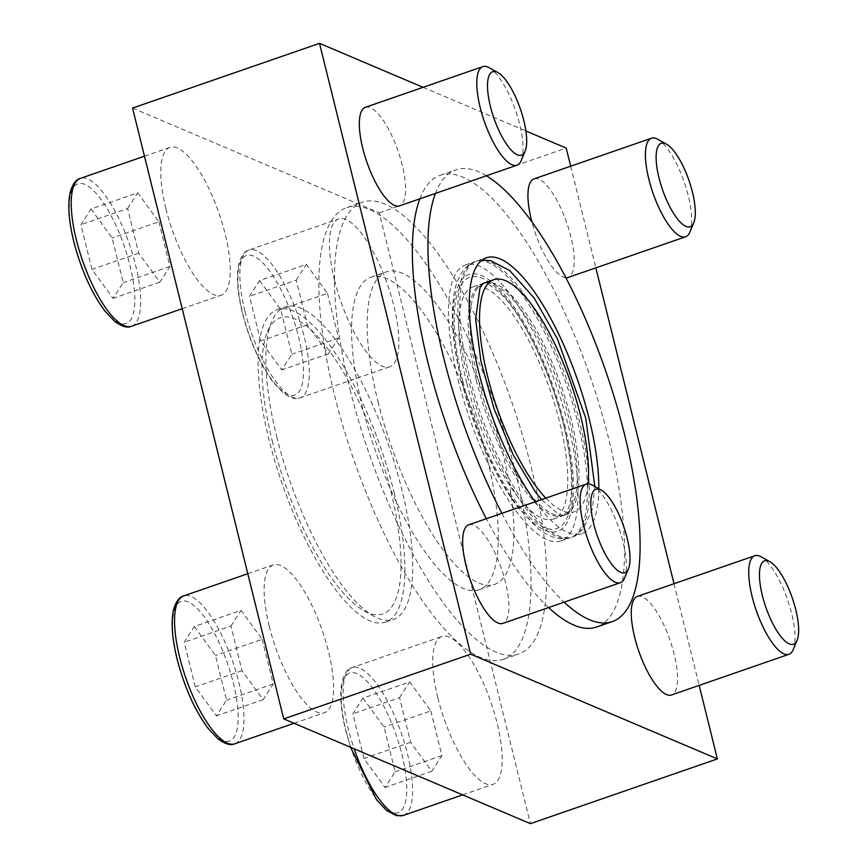 <?xml version="1.0" encoding="UTF-8"?>
<svg xmlns="http://www.w3.org/2000/svg" width="867" height="867" viewBox="0 0 867 867"><rect width="100%" height="100%" fill="white"/><g stroke="black" fill="none" stroke-linecap="round" stroke-linejoin="round"><path stroke-width="0.65" stroke-dasharray="4.33 3.25" d="M165.911 208.741A78.225 24.818 70.9 0 0 221.118 295.235A78.225 24.818 70.9 0 0 218.972 213.184A78.225 24.818 70.9 0 0 169.921 147.379A78.225 24.818 70.9 0 0 165.911 208.741M437.868 697.859A78.225 24.818 70.9 0 0 493.063 784.353A78.225 24.818 70.9 0 0 490.928 702.303A78.225 24.818 70.9 0 0 441.877 636.497A78.225 24.818 70.9 0 0 437.868 697.859M394.073 492.434A165.369 52.475 -109.1 0 1 385.609 622.138A165.369 52.475 -109.1 0 1 268.922 439.298A165.369 52.475 -109.1 0 1 277.386 309.595A165.369 52.475 -109.1 0 1 394.073 492.434M132.564 108.082L379.258 212.827L530.42 823.65M269.247 626.256A78.225 24.818 70.9 0 0 324.442 712.75A78.225 24.818 70.9 0 0 322.307 630.71A78.225 24.818 70.9 0 0 273.246 564.905A78.225 24.818 70.9 0 0 269.247 626.256M334.543 280.334A78.225 24.818 70.9 0 0 389.738 366.828A78.225 24.818 70.9 0 0 387.603 284.777A78.225 24.818 70.9 0 0 338.542 218.972A78.225 24.818 70.9 0 0 334.543 280.334M469.253 375.584A145.992 46.319 -109.1 0 1 476.731 261.086A145.992 46.319 -109.1 0 1 478.02 260.707A145.992 46.319 -109.1 0 1 579.741 422.489A145.992 46.319 -109.1 0 1 573.521 536.489A145.992 46.319 -109.1 0 1 572.263 536.987A145.992 46.319 -109.1 0 1 469.253 375.584M535.221 501.798A145.992 46.319 70.9 0 0 581.79 533.693A145.992 46.319 70.9 0 0 598.804 488.739M276.703 436.6A165.369 52.475 70.9 0 0 373.688 616.177A165.369 52.475 70.9 0 0 393.39 619.439A165.369 52.475 70.9 0 0 388.871 445.996A165.369 52.475 70.9 0 0 285.178 306.896A165.369 52.475 70.9 0 0 271.707 321.657A165.369 52.475 70.9 0 0 276.703 436.6M423.074 87.318L525.879 130.971M379.258 212.827L566.205 148.094M570.681 166.193L595.846 267.86M674.006 583.719L699.17 685.385M419.866 198.814A239.043 75.852 -109.1 0 1 440.23 175.253A239.043 75.852 -109.1 0 1 608.894 439.536A239.043 75.852 -109.1 0 1 596.648 627.014M548.583 607.55A239.043 75.852 -109.1 0 1 486.344 518.715M365.397 107.291A52.15 16.549 -109.1 0 1 402.201 164.958A52.15 16.549 -109.1 0 1 399.524 205.858M468.722 524.817A52.15 16.549 -109.1 0 1 505.526 582.483A52.15 16.549 -109.1 0 1 502.86 623.384M534.029 178.884A52.15 16.549 -109.1 0 1 570.822 236.55A52.15 16.549 -109.1 0 1 568.156 277.451M565.891 277.733A52.15 16.549 -109.1 0 1 531.883 221.854M637.353 596.409A52.15 16.549 -109.1 0 1 674.147 654.076A52.15 16.549 -109.1 0 1 671.481 694.976M501.917 513.318A239.043 75.852 70.9 0 0 564.157 602.153M486.376 175.784A239.043 75.852 70.9 0 0 455.804 169.856A239.043 75.852 70.9 0 0 435.44 193.428M272.205 440.696A156.678 49.712 70.9 0 0 364.086 610.834A156.678 49.712 70.9 0 0 378.478 449.594A156.678 49.712 70.9 0 0 267.469 331.79A156.678 49.712 70.9 0 0 272.205 440.696M484.317 282.978A122.821 38.972 -109.1 0 1 570.974 418.772A122.821 38.972 -109.1 0 1 564.688 515.096A122.821 38.972 -109.1 0 1 563.604 515.421A122.821 38.972 -109.1 0 1 478.02 379.302A122.821 38.972 -109.1 0 1 483.266 283.39M545.809 498.124A122.821 38.972 70.9 0 0 574.203 511.801A122.821 38.972 70.9 0 0 588.032 483.851M793.186 649.654A52.15 16.549 70.9 0 0 787.518 599.606A52.15 16.549 70.9 0 0 761.031 556.766M362.948 698.119L384.092 727.088L395.146 771.76L385.056 787.464L363.902 758.495L352.847 713.823L362.948 698.119L409.679 681.939L430.834 710.907L384.092 727.088M624.565 578.061A52.15 16.549 70.9 0 0 618.886 528.014A52.15 16.549 70.9 0 0 592.399 485.173M194.316 626.527L215.471 655.495L226.525 700.168L216.425 715.871L195.281 686.892L184.227 642.23L194.316 626.527L241.059 610.346L262.202 639.315L215.471 655.495M521.24 160.536A52.15 16.549 70.9 0 0 515.562 110.488A52.15 16.549 70.9 0 0 489.075 67.648M90.992 209.001L112.146 237.97L123.201 282.642L113.1 298.346L91.945 269.377L80.891 224.705L90.992 209.001L137.734 192.821L158.878 221.789L112.146 237.97M689.861 232.128A52.15 16.549 70.9 0 0 684.193 182.081A52.15 16.549 70.9 0 0 657.706 139.24M259.612 280.594L280.767 309.562L291.821 354.235L281.732 369.938L260.577 340.969L249.523 296.297L259.612 280.594L306.354 264.413L327.509 293.382L280.767 309.562M430.834 710.907L441.888 755.58L431.788 771.272L410.633 742.304L399.579 697.642L352.847 713.823M410.633 742.304L363.902 758.495M399.579 697.642L409.679 681.939M441.888 755.58L395.146 771.76M431.788 771.272L385.056 787.464M327.509 293.382L338.563 338.054L328.463 353.758L307.308 324.789L296.254 280.117L249.523 296.297M307.308 324.789L260.577 340.969M296.254 280.117L306.354 264.413M338.563 338.054L291.821 354.235M328.463 353.758L281.732 369.938M158.878 221.789L169.932 266.462L159.842 282.165L138.687 253.186L127.633 208.524L80.891 224.705M138.687 253.186L91.945 269.377M127.633 208.524L137.734 192.821M169.932 266.462L123.201 282.642M159.842 282.165L113.1 298.346M262.202 639.315L273.257 683.976L263.167 699.68L242.012 670.711L230.958 626.039L184.227 642.23M242.012 670.711L195.281 686.892M230.958 626.039L241.059 610.346M273.257 683.976L226.525 700.168M263.167 699.68L216.425 715.871M466.782 383.192A122.821 38.972 70.9 0 0 553.449 518.986A122.821 38.972 70.9 0 0 550.09 390.172A122.821 38.972 70.9 0 0 473.068 286.869A122.821 38.972 70.9 0 0 466.782 383.192M462.935 381.567A132.987 42.201 70.9 0 0 565.121 521.522A132.987 42.201 70.9 0 0 511.714 305.704A132.987 42.201 70.9 0 0 462.935 381.567M476.221 379.93A122.821 38.972 70.9 0 0 562.889 515.724A122.821 38.972 70.9 0 0 563.94 515.301A122.821 38.972 70.9 0 0 559.529 386.91A122.821 38.972 70.9 0 0 483.602 283.281A122.821 38.972 70.9 0 0 482.518 283.596A122.821 38.972 70.9 0 0 476.221 379.93M458.014 379.475A145.992 46.319 70.9 0 0 561.025 540.878A145.992 46.319 70.9 0 0 557.037 387.777A145.992 46.319 70.9 0 0 465.492 264.977A145.992 46.319 70.9 0 0 458.014 379.475M467.454 376.202A145.992 46.319 70.9 0 0 569.175 537.995A145.992 46.319 70.9 0 0 570.464 537.605A145.992 46.319 70.9 0 0 566.476 384.504A145.992 46.319 70.9 0 0 474.932 261.704A145.992 46.319 70.9 0 0 473.685 262.202A145.992 46.319 70.9 0 0 467.454 376.202M564.655 424.754A135.826 43.101 -109.1 0 1 544.758 530.192A135.826 43.101 -109.1 0 1 461.862 381.101A135.826 43.101 -109.1 0 1 481.77 275.663A135.826 43.101 -109.1 0 1 564.655 424.754M487.547 460.074A165.369 52.475 -109.1 0 1 479.072 589.766A165.369 52.475 -109.1 0 1 362.384 406.926A165.369 52.475 -109.1 0 1 370.859 277.234A165.369 52.475 -109.1 0 1 487.547 460.074M515.421 471.908A239.043 75.852 -109.1 0 1 503.185 659.375A239.043 75.852 -109.1 0 1 334.51 395.092A239.043 75.852 -109.1 0 1 346.757 207.625A239.043 75.852 -109.1 0 1 515.421 471.908M350.095 389.706A239.043 75.852 70.9 0 0 518.759 653.989A239.043 75.852 70.9 0 0 512.224 403.285A239.043 75.852 70.9 0 0 362.33 202.228A239.043 75.852 70.9 0 0 350.095 389.706M377.969 401.54A165.369 52.475 70.9 0 0 494.656 584.369A165.369 52.475 70.9 0 0 490.126 410.936A165.369 52.475 70.9 0 0 386.433 271.837A165.369 52.475 70.9 0 0 377.969 401.54M346.041 730.924A73.879 23.442 70.9 0 0 402.819 808.673A73.879 23.442 70.9 0 0 373.146 688.777A73.879 23.442 70.9 0 0 346.041 730.924M403.491 815.37A78.225 24.818 70.9 0 0 401.345 733.319A78.225 24.818 70.9 0 0 352.295 667.514A78.225 24.818 70.9 0 0 348.285 728.876A78.225 24.818 70.9 0 0 354.18 748.817M177.41 659.321A73.879 23.442 70.9 0 0 234.188 737.08A73.879 23.442 70.9 0 0 204.514 617.174A73.879 23.442 70.9 0 0 177.41 659.321M234.87 743.767A78.225 24.818 70.9 0 0 232.724 661.727A78.225 24.818 70.9 0 0 183.674 595.922M74.085 241.806A73.879 23.442 70.9 0 0 130.863 319.555A73.879 23.442 70.9 0 0 101.19 199.659A73.879 23.442 70.9 0 0 74.085 241.806M131.535 326.252A78.225 24.818 70.9 0 0 129.4 244.201A78.225 24.818 70.9 0 0 80.349 178.396M242.717 313.399A73.879 23.442 70.9 0 0 299.483 391.158A73.879 23.442 70.9 0 0 269.81 271.252A73.879 23.442 70.9 0 0 242.717 313.399M244.96 311.351A78.225 24.818 70.9 0 0 300.166 397.845A78.225 24.818 70.9 0 0 298.02 315.794A78.225 24.818 70.9 0 0 248.97 249.989A78.225 24.818 70.9 0 0 244.96 311.351M572.263 536.987L581.79 533.693M476.731 261.086L486.257 257.792M385.609 622.138L393.39 619.439M277.386 309.595L285.178 306.896M440.23 175.253L455.804 169.856M364.086 610.834L373.688 616.177M267.469 331.79L271.707 321.657M573.521 536.489L583.404 528.783L592.302 509.232L594.849 486.539M563.604 515.421L558.641 514.283L541.539 499.609M478.02 260.707L482.052 260.046M564.688 515.096L574.203 511.801M350.528 747.267L345.716 730.61C340.731 710.246 339.528 693.903 342.097 681.592C344.546 673.139 347.949 668.446 352.295 667.514L441.877 636.497M462.664 794.876L493.063 784.353M294.032 723.284L324.442 712.75M247.799 573.716L273.246 564.905M182.211 308.706L221.118 295.235M144.475 156.19L169.921 147.379M389.738 366.828L300.166 397.845C296.124 399.795 290.532 398.202 283.401 393.054L273.311 382.358C259.959 364.162 249.653 341.067 242.392 313.095C237.406 292.721 236.203 276.378 238.772 264.067C241.221 255.613 244.624 250.931 248.97 249.989L338.542 218.972M553.449 518.986L562.889 515.724M473.068 286.869L482.518 283.596M563.94 515.301L567.224 511.151C568.925 507.845 570.193 502.676 571.028 495.653C572.469 482.139 571.31 464.95 567.571 444.067C558.001 388.264 526.421 318.438 500.92 293.924C490.516 285.005 484.74 281.45 483.602 283.281M561.025 540.878L570.464 537.605M465.492 264.977L474.932 261.704M569.175 537.995C562.564 540.054 551.249 538.916 537.583 528.209L518.52 508.138C495.545 478.573 473.068 427.984 461.45 380.548C452.151 342.779 450.006 312.261 455.002 288.993C459.12 272.574 467.161 264.717 473.685 262.202M503.185 659.375L518.759 653.989M346.757 207.625L362.33 202.228M479.072 589.766L494.656 584.369M370.859 277.234L386.433 271.837"/><path stroke-width="1.3" d="M699.17 685.385L717.367 758.918L530.42 823.65L283.726 718.906L132.564 108.082L319.511 43.35L423.074 87.318M598.804 488.739A145.992 46.319 70.9 0 0 557.947 332.527A145.992 46.319 70.9 0 0 486.257 257.792A145.992 46.319 70.9 0 0 478.779 372.29A145.992 46.319 70.9 0 0 535.221 501.798M283.726 718.906L470.673 654.173L319.511 43.35M525.879 130.971L566.205 148.094L570.681 166.193M595.846 267.86L674.006 583.719M717.367 758.918L470.673 654.173M564.157 602.153A239.043 75.852 70.9 0 0 612.232 621.617L596.648 627.014A239.043 75.852 -109.1 0 1 548.583 607.55M486.344 518.715A239.043 75.852 -109.1 0 1 427.984 362.731A239.043 75.852 -109.1 0 1 419.866 198.814M516.992 165.185L399.524 205.858A52.15 16.549 -109.1 0 1 362.731 148.192A52.15 16.549 -109.1 0 1 365.397 107.291L482.865 66.618A52.15 16.549 70.9 0 0 480.188 107.53A52.15 16.549 70.9 0 0 516.992 165.185A52.15 16.549 70.9 0 0 521.24 160.536L525.142 151.205A44.152 14.013 70.9 0 0 520.33 108.841A44.152 14.013 70.9 0 0 497.907 72.568A44.152 14.013 70.9 0 0 490.386 106.327A44.152 14.013 70.9 0 0 508.55 146.967A44.152 14.013 70.9 0 0 525.142 151.205M620.317 582.711L502.86 623.384A52.15 16.549 -109.1 0 1 466.056 565.717A52.15 16.549 -109.1 0 1 468.722 524.817L586.19 484.144A52.15 16.549 70.9 0 0 583.513 525.044A52.15 16.549 70.9 0 0 620.317 582.711A52.15 16.549 70.9 0 0 624.565 578.061L628.467 568.73A44.152 14.013 70.9 0 0 623.655 526.356A44.152 14.013 70.9 0 0 601.232 490.093A44.152 14.013 70.9 0 0 593.711 523.852A44.152 14.013 70.9 0 0 611.885 564.482A44.152 14.013 70.9 0 0 628.467 568.73M666.539 144.16A44.152 14.013 70.9 0 0 659.007 177.919A44.152 14.013 70.9 0 0 677.181 218.56A44.152 14.013 70.9 0 0 693.763 222.797A44.152 14.013 70.9 0 0 688.962 180.434A44.152 14.013 70.9 0 0 666.539 144.16L657.706 139.24A52.15 16.549 70.9 0 0 651.485 138.211A52.15 16.549 70.9 0 0 648.819 179.122A52.15 16.549 70.9 0 0 685.613 236.778L568.156 277.451A52.15 16.549 -109.1 0 1 565.891 277.733M531.883 221.854A52.15 16.549 -109.1 0 1 531.352 219.795A52.15 16.549 -109.1 0 1 534.029 178.884L651.485 138.211M788.937 654.303L671.481 694.976A52.15 16.549 -109.1 0 1 634.677 637.31A52.15 16.549 -109.1 0 1 637.353 596.409L754.81 555.736A52.15 16.549 70.9 0 0 752.144 596.637A52.15 16.549 70.9 0 0 788.937 654.303A52.15 16.549 70.9 0 0 793.186 649.654L797.087 640.323A44.152 14.013 70.9 0 0 792.286 597.959A44.152 14.013 70.9 0 0 769.863 561.686A44.152 14.013 70.9 0 0 762.331 595.445A44.152 14.013 70.9 0 0 780.506 636.085A44.152 14.013 70.9 0 0 797.087 640.323M435.44 193.428A239.043 75.852 70.9 0 0 443.568 357.334A239.043 75.852 70.9 0 0 501.917 513.318M612.232 621.617A239.043 75.852 70.9 0 0 618.637 412.139A239.043 75.852 70.9 0 0 486.376 175.784M541.539 499.609L535.242 491.697L513.242 454.947L494.027 408.747L480.86 360.986L475.625 319.023L480.047 287.411L483.266 283.39A122.821 38.972 -109.1 0 1 484.317 282.978L493.832 279.683A122.821 38.972 70.9 0 0 487.536 376.007A122.821 38.972 70.9 0 0 545.809 498.124M588.032 483.851A122.821 38.972 70.9 0 0 557.167 348.924A122.821 38.972 70.9 0 0 493.832 279.683M769.863 561.686L761.031 556.766A52.15 16.549 70.9 0 0 754.81 555.736M601.232 490.093L592.399 485.173A52.15 16.549 70.9 0 0 586.19 484.144M497.907 72.568L489.075 67.648A52.15 16.549 70.9 0 0 482.865 66.618M685.613 236.778A52.15 16.549 70.9 0 0 689.861 232.128L693.763 222.797M354.18 748.817A78.225 24.818 70.9 0 0 403.491 815.37L396.598 815.717L386.725 810.58L376.636 799.883L350.528 747.267M179.664 657.273A78.225 24.818 70.9 0 0 234.87 743.767C230.828 745.718 225.236 744.124 218.105 738.987L208.015 728.291C194.663 710.095 184.357 687 177.096 659.018C172.11 638.654 170.897 622.311 173.476 609.989C175.925 601.546 179.328 596.854 183.674 595.922A78.225 24.818 70.9 0 0 179.664 657.273M76.339 239.758A78.225 24.818 70.9 0 0 131.535 326.252C127.492 328.203 121.911 326.599 114.769 321.462L104.679 310.765C91.338 292.569 81.032 269.474 73.76 241.492C68.786 221.128 67.572 204.785 70.14 192.474C72.6 184.021 76.003 179.328 80.349 178.396A78.225 24.818 70.9 0 0 76.339 239.758M594.849 486.539L585.745 418.154L557.448 338.878L534.17 298.075L509.644 270.504L490.559 260.642L482.052 260.046M403.491 815.37L462.664 794.876M234.87 743.767L294.032 723.284M183.674 595.922L247.799 573.716M131.535 326.252L182.211 308.706M80.349 178.396L144.475 156.19"/></g></svg>
